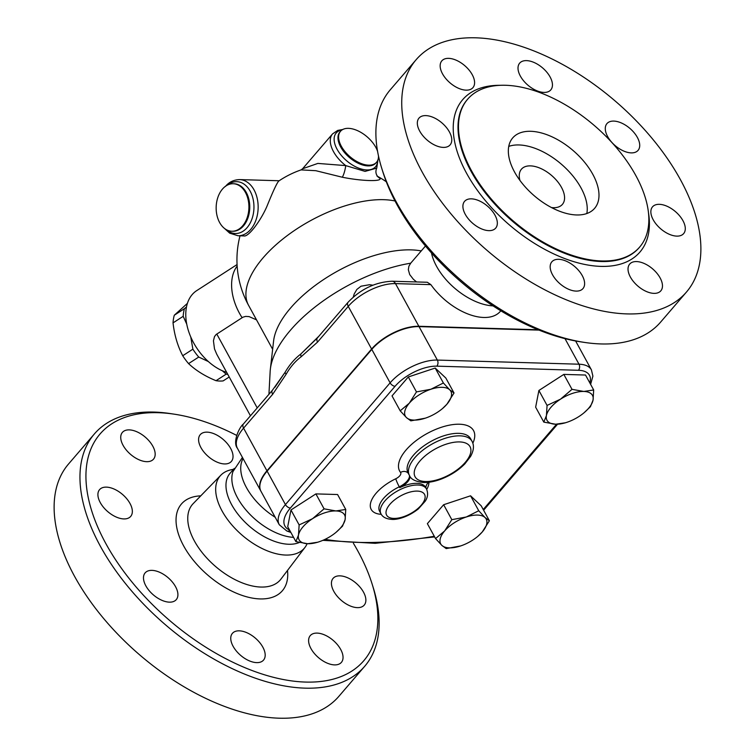 <?xml version="1.0" encoding="UTF-8"?>
<svg xmlns="http://www.w3.org/2000/svg" width="756" height="756" viewBox="0 0 756 756"><rect width="100%" height="100%" fill="white"/><g stroke="black" fill="none" stroke-linecap="round" stroke-linejoin="round"><path stroke-width="1.13" d="M484.483 203.808A20.525 11.331 -139.3 0 1 495.681 228.123A20.525 11.331 -139.3 0 1 472.736 223.332A20.525 11.331 -139.3 0 1 464.562 201.361A20.525 11.331 -139.3 0 1 484.483 203.808M449.414 131.941A20.525 11.331 -139.3 0 1 450.113 144.887A20.525 11.331 -139.3 0 1 427.168 140.096A20.525 11.331 -139.3 0 1 418.985 118.125A20.525 11.331 -139.3 0 1 433.802 117.652A20.525 11.331 -139.3 0 1 449.414 131.941M474.04 85.797A20.525 11.331 -139.3 0 1 472.944 87.63A20.525 11.331 -139.3 0 1 449.99 82.839A20.525 11.331 -139.3 0 1 441.816 60.867A20.525 11.331 -139.3 0 1 463.277 64.449A20.525 11.331 -139.3 0 1 474.04 85.797M543.933 92.421A20.525 11.331 -139.3 0 1 523.587 80.788A20.525 11.331 -139.3 0 1 519.665 63.145A20.525 11.331 -139.3 0 1 542.619 67.927A20.525 11.331 -139.3 0 1 550.793 89.898A20.525 11.331 -139.3 0 1 543.933 92.421M618.143 147.921A20.525 11.331 -139.3 0 1 606.945 123.606A20.525 11.331 -139.3 0 1 629.89 128.397A20.525 11.331 -139.3 0 1 638.064 150.368A20.525 11.331 -139.3 0 1 618.143 147.921M653.212 219.788A20.525 11.331 -139.3 0 1 652.513 206.842A20.525 11.331 -139.3 0 1 675.458 211.633A20.525 11.331 -139.3 0 1 683.641 233.604A20.525 11.331 -139.3 0 1 668.814 234.067A20.525 11.331 -139.3 0 1 653.212 219.788M628.586 265.923A20.525 11.331 -139.3 0 1 629.682 264.09A20.525 11.331 -139.3 0 1 652.636 268.881A20.525 11.331 -139.3 0 1 660.81 290.852A20.525 11.331 -139.3 0 1 639.349 287.28A20.525 11.331 -139.3 0 1 628.586 265.923M558.693 259.308A20.525 11.331 -139.3 0 1 579.039 270.931A20.525 11.331 -139.3 0 1 582.961 288.584A20.525 11.331 -139.3 0 1 560.007 283.793A20.525 11.331 -139.3 0 1 551.833 261.822A20.525 11.331 -139.3 0 1 558.693 259.308M416.169 59.667L390.332 89.718A178.227 98.393 40.7 0 0 381.742 168.276A178.227 98.393 40.7 0 0 584.275 342.383A178.227 98.393 40.7 0 0 601.048 343.942A178.227 98.393 40.7 0 0 660.621 322.103L686.457 292.052A178.227 98.393 40.7 0 0 615.45 101.247A178.227 98.393 40.7 0 0 416.159 59.677A178.227 98.393 40.7 0 0 450.207 212.937A178.227 98.393 40.7 0 0 626.885 313.901A178.227 98.393 40.7 0 0 686.457 292.052M584.284 342.392L580.513 341.816A173.908 96.012 -139.3 0 1 382.876 171.924M601.757 260.971A113.419 62.616 40.7 0 0 639.661 247.07A113.419 62.616 40.7 0 0 594.481 125.647A113.419 62.616 40.7 0 0 467.652 99.197A113.419 62.616 40.7 0 0 489.321 196.721A113.419 62.616 40.7 0 0 601.757 260.971M431.506 252.995A49.688 27.433 40.7 0 0 493.016 305.878M551.502 207.56A27.008 14.912 40.7 0 0 553.364 207.702A27.008 14.912 40.7 0 0 562.398 204.394A27.008 14.912 40.7 0 0 551.634 175.486A27.008 14.912 40.7 0 0 521.442 169.183A27.008 14.912 40.7 0 0 519.948 180.429M586.826 213.523A54.007 29.815 40.7 0 0 561.358 164.184A54.007 29.815 40.7 0 0 508.75 146.39M576.563 214.959A54.007 29.815 40.7 0 0 594.613 208.344A54.007 29.815 40.7 0 0 573.095 150.52A54.007 29.815 40.7 0 0 512.71 137.923A54.007 29.815 40.7 0 0 523.02 184.36A54.007 29.815 40.7 0 0 576.563 214.959M156.341 597.193A20.525 11.331 -139.3 0 1 145.133 572.887A20.525 11.331 -139.3 0 1 168.078 577.669A20.525 11.331 -139.3 0 1 176.261 599.64A20.525 11.331 -139.3 0 1 156.341 597.193M100.264 502.589A20.525 11.331 -139.3 0 1 99.565 489.642A20.525 11.331 -139.3 0 1 122.51 494.433A20.525 11.331 -139.3 0 1 130.694 516.405A20.525 11.331 -139.3 0 1 115.876 516.877A20.525 11.331 -139.3 0 1 100.264 502.589M121.291 434.227A20.525 11.331 -139.3 0 1 122.396 432.394A20.525 11.331 -139.3 0 1 145.35 437.195A20.525 11.331 -139.3 0 1 153.506 459.166A20.525 11.331 -139.3 0 1 132.045 455.575A20.525 11.331 -139.3 0 1 121.291 434.227M207.106 432.149A20.525 11.331 -139.3 0 1 227.452 443.772A20.525 11.331 -139.3 0 1 231.374 461.425A20.525 11.331 -139.3 0 1 208.42 456.633A20.525 11.331 -139.3 0 1 200.245 434.662A20.525 11.331 -139.3 0 1 207.106 432.149M363.523 592.175A20.525 11.331 -139.3 0 1 364.212 605.121A20.525 11.331 -139.3 0 1 341.268 600.34A20.525 11.331 -139.3 0 1 333.094 578.368A20.525 11.331 -139.3 0 1 347.911 577.896A20.525 11.331 -139.3 0 1 363.523 592.175M342.487 660.546A20.525 11.331 -139.3 0 1 341.391 662.379A20.525 11.331 -139.3 0 1 318.427 657.578A20.525 11.331 -139.3 0 1 310.272 635.607A20.525 11.331 -139.3 0 1 331.733 639.198A20.525 11.331 -139.3 0 1 342.487 660.546M256.671 662.625A20.525 11.331 -139.3 0 1 236.326 650.992A20.525 11.331 -139.3 0 1 232.413 633.348A20.525 11.331 -139.3 0 1 255.358 638.13A20.525 11.331 -139.3 0 1 263.532 660.101A20.525 11.331 -139.3 0 1 256.671 662.625M331.024 536.004A25.921 12.172 151.3 0 0 336.051 532.318A25.921 12.172 151.3 0 0 345.114 519.618A25.921 12.172 151.3 0 0 335.9 510.943A25.921 12.172 151.3 0 0 312.587 518.663A25.921 12.172 151.3 0 0 298.497 535.059A25.921 12.172 151.3 0 0 307.711 543.725A25.921 12.172 151.3 0 0 318.323 542.024A25.921 12.172 151.3 0 0 331.024 536.004M317.577 542.25L307.711 543.725L295.889 541.617L298.497 535.059L299.14 524.91L312.587 518.663L324.078 508.835L335.9 510.943L345.757 509.468L345.114 519.618L342.506 526.176L336.165 532.215M425.278 418.181L410.839 420.846L406.501 417.633L400.198 410.829L409.317 403.165L416.471 391.91L430.911 389.245L443.385 382.99L449.688 389.794A25.921 12.172 151.3 0 0 430.911 389.245A25.921 12.172 151.3 0 0 409.317 403.165A25.921 12.172 151.3 0 0 406.501 417.633A25.921 12.172 151.3 0 0 424.617 418.389A25.921 12.172 151.3 0 0 425.278 418.181A25.921 12.172 151.3 0 0 442.336 408.694A25.921 12.172 151.3 0 0 446.872 404.262A25.921 12.172 151.3 0 0 449.688 389.794L454.025 392.997L446.872 404.262L442.506 408.552M174.504 414.212L170.733 413.636A178.227 98.393 40.7 0 0 94.396 433.925A178.227 98.393 40.7 0 0 128.425 587.185A178.227 98.393 40.7 0 0 305.112 688.149A178.227 98.393 40.7 0 0 364.685 666.31A178.227 98.393 40.7 0 0 373.294 587.799L372.16 584.152A173.908 96.012 -139.3 0 1 305.632 682.073A173.908 96.012 -139.3 0 1 101.54 535.267A173.908 96.012 -139.3 0 1 174.504 414.212A173.908 96.012 -139.3 0 1 236.637 435.38M353.392 543.262A173.908 96.012 -139.3 0 1 372.16 584.152M94.396 433.925L68.56 463.976A178.227 98.393 40.7 0 0 102.589 617.236A178.227 98.393 40.7 0 0 279.276 718.2A178.227 98.393 40.7 0 0 338.849 696.361L364.685 666.31M233.547 469.24L230.996 469.807A55.471 30.618 40.7 0 0 220.875 475.165A55.471 30.618 40.7 0 0 230.183 522.925A55.471 30.618 40.7 0 0 285.749 555.055A55.471 30.618 40.7 0 0 304.942 547.448A55.471 30.618 40.7 0 0 307.106 543.706M243.063 458.599A49.688 27.433 40.7 0 0 275.193 517.265M242.43 457.427L232.98 471.555A49.688 27.433 40.7 0 0 248.233 512.559A49.688 27.433 40.7 0 0 293.564 537.374M234.303 468.37L229.994 473.369A49.688 27.433 40.7 0 0 239.482 516.102A49.688 27.433 40.7 0 0 288.735 544.254A49.688 27.433 40.7 0 0 299.272 542.515M421.253 250.926A95.058 44.623 151.3 0 0 329.899 275.553A95.058 44.623 151.3 0 0 273.596 340.965L270.355 369.193A112.342 52.74 151.3 0 0 270.157 371.451L268.938 394.292M187.412 303.364L174.305 315.214A44.831 29.352 57.1 0 0 173.039 322.878C174.409 335.031 177.632 345.983 182.725 355.736A44.831 29.352 57.1 0 0 188.575 363.608C195.87 370.506 205.018 376.195 216.027 380.693A44.831 29.352 57.1 0 0 219.665 381.043A44.831 29.352 57.1 0 0 223.152 380.901L229.21 376.989M186.741 324.144L183.188 316.32A44.831 29.352 -122.9 0 1 184.455 308.656L186.486 306.955M208.354 361.548L198.733 357.049A44.831 29.352 -122.9 0 1 192.874 349.178L190.767 336.978M227.764 374.343A44.831 29.352 -122.9 0 1 226.186 374.135L222.273 370.724M192.874 349.178L182.725 355.736M183.188 316.32L173.039 322.878M198.733 357.049L188.575 363.608M226.186 374.135L216.027 380.693M184.455 308.656L174.305 315.214M565.507 422.755L555.641 424.229A25.921 12.172 151.3 0 0 566.253 422.519A25.921 12.172 151.3 0 0 578.954 416.509A25.921 12.172 151.3 0 0 583.982 412.823A25.921 12.172 151.3 0 0 593.044 400.122L590.436 406.681L584.095 412.719M543.819 422.122L546.427 415.564A25.921 12.172 151.3 0 0 555.641 424.229L543.819 422.122L535.645 407.182L538.896 390.474L547.07 405.414L560.517 399.168A25.921 12.172 151.3 0 0 546.427 415.564L547.07 405.414M583.83 391.447L593.687 389.973L593.044 400.122A25.921 12.172 151.3 0 0 583.83 391.447A25.921 12.172 151.3 0 0 560.517 399.168L572.008 389.34L583.83 391.447M441.854 545.388L435.55 538.584L444.67 530.92A25.921 12.172 151.3 0 0 441.854 545.388A25.921 12.172 151.3 0 0 459.969 546.153L459.96 546.153A25.921 12.172 151.3 0 0 460.631 545.936L446.191 548.601L441.854 545.388M451.823 519.665L466.263 517A25.921 12.172 151.3 0 0 444.67 530.92L451.823 519.665L443.64 504.724L470.563 495.804L478.737 510.744L485.04 517.548A25.921 12.172 151.3 0 0 466.263 517L478.737 510.744M460.631 545.936A25.921 12.172 151.3 0 0 477.688 536.448A25.921 12.172 151.3 0 0 482.224 532.016L477.849 536.306M489.378 520.761L482.224 532.016A25.921 12.172 151.3 0 0 485.04 517.548L489.378 520.761L481.203 505.821L470.563 495.804M538.896 390.474L563.825 374.4L585.513 375.033L593.687 389.973M563.825 374.4L572.008 389.34M443.64 504.724L427.367 523.653L435.55 538.584M299.14 524.91L290.965 509.969L287.715 526.677L295.889 541.617M290.965 509.969L315.895 493.895L324.078 508.835M315.895 493.895L337.582 494.528L345.757 509.468M400.198 410.829L392.024 395.898L408.297 376.97L416.471 391.91M408.297 376.97L435.21 368.049L443.385 382.99M435.21 368.049L445.851 378.066L454.025 392.997M260.886 491.126A40.219 18.881 -28.7 0 1 260.792 490.965A40.219 18.881 -28.7 0 1 266.934 470.799L371.612 349.045A37.252 17.492 -28.7 0 1 418.852 326.28L538.178 329.758M425.93 487.97A12.965 6.086 -28.7 0 1 428.406 482.3M426.478 488.962A25.921 12.172 151.3 0 0 397.892 490.738A25.921 12.172 151.3 0 0 381.005 513.863C382.649 517.151 386.278 518.994 391.873 519.391C396.73 519.854 407.673 517.406 418.37 508.892L425.259 501.143C427.858 497.24 428.274 493.177 426.478 488.962L425.562 487.289A25.921 12.172 151.3 0 0 399.744 487.648L399.291 486.807A12.965 6.086 151.3 0 0 409.44 475.458M267.114 471.139A40.219 18.881 151.3 0 0 260.971 491.296L279.295 524.758A40.219 18.881 151.3 0 1 285.437 504.602A4.319 2.381 40.7 0 0 290.399 508.032L395.076 386.278A32.933 15.46 -28.7 0 1 436.836 366.159L578.482 370.289A4.319 2.977 -88.3 0 0 578.992 364.203L437.355 360.073A37.252 17.492 151.3 0 0 390.115 382.848L285.437 504.602L267.114 471.139L371.801 349.385L390.115 382.848A4.319 2.381 -139.3 0 0 395.076 386.278M409.875 476.195A12.965 6.086 -28.7 0 1 399.744 487.648M539.056 330.117L419.032 326.611A37.252 17.492 151.3 0 0 371.801 349.385M301.096 169.892L315.81 170.695L342.288 177.225A8.637 1.729 103.6 0 0 345.728 165.602L317.841 163.419L302.598 168.749L301.096 169.892A95.058 95.058 0 0 0 278.822 180.996C277.083 182.621 273.218 190.824 267.227 205.632C261.661 219.164 248.705 237.318 243.886 235.919L237.979 235.749L229.692 233.16L224.541 228.482M222.462 189.085A23.767 16.377 91.7 0 1 233.226 183.736A23.767 16.377 91.7 0 1 248.904 207.966A23.767 16.377 91.7 0 1 231.846 231.241A23.767 16.377 91.7 0 1 216.934 215.243A23.767 16.377 91.7 0 1 222.462 189.085M376.951 176.025L377.754 176.517L377.206 175.893A8.637 8.363 144.9 0 0 379.918 178.321L377.65 176.422M342.288 177.225C361.699 181.147 382.328 181.761 379.918 178.321M377.206 175.893C375.666 173.464 375.515 170.875 376.743 168.106L365.053 171.385L345.728 165.602A28.085 15.507 -139.3 0 1 332.545 133.916L302.617 168.73M378.472 155.944A23.767 13.117 -139.3 0 1 376.564 162.247A23.767 13.117 -139.3 0 1 349.99 156.709A23.767 13.117 -139.3 0 1 340.521 131.27A23.767 13.117 -139.3 0 1 348.469 128.35A23.767 13.117 -139.3 0 1 377.584 151.389M256.511 319.845L249.083 316.603L245.624 316.405L242.941 317.189L216.112 334.521L214.524 336.543L213.438 340.786L214.496 348.903L216.726 354.186L250.453 415.791M318.956 336.118L300.784 354.054C294.717 358.684 289.472 364.779 285.069 372.33L274.9 387.261M353.298 297.032L354.186 293.99L356.851 289.444L361.009 286.212L369.514 284.71L372.859 285.192M416.565 281.95L413.39 279.295L409.714 274.589L408.334 269.722L408.901 266.197L410.706 263.192A112.342 52.74 151.3 0 0 270.355 369.193M272.425 390.238A6.483 3.582 -139.3 0 1 272.434 390.228L243.356 424.05A6.483 3.582 40.7 0 0 243.574 428.132L272.642 394.33A6.483 3.582 -139.3 0 1 272.425 390.238L285.069 372.33A6.483 2.901 -149.9 0 0 286.118 374.258C290.332 366.972 295.35 361.132 301.162 356.756L317.577 342.062L348.251 306.378A6.483 3.582 -139.3 0 1 348.034 302.296L317.359 337.979A6.483 3.582 40.7 0 0 317.577 342.062M301.162 356.756A6.483 4.111 53 0 1 300.784 354.054L317.359 337.979M500.822 310.801L500.33 311.377A49.688 27.433 -139.3 0 1 483.717 317.473A49.688 27.433 -139.3 0 1 430.873 284.643L427.31 282.262L392.156 281.232C375.439 282.016 360.735 289.038 348.034 302.296M410.706 263.192L425.467 246.012M226.696 372.396A47.524 31.119 -122.9 0 1 189.378 333.5A47.524 31.119 -122.9 0 1 196.702 290.635L237.063 264.553M467.425 99.461A113.419 62.616 40.7 0 0 467.189 99.735A113.419 62.616 40.7 0 0 488.848 197.269A113.419 62.616 40.7 0 0 601.285 261.519A113.419 62.616 40.7 0 0 639.198 247.618L639.661 247.07M648.468 212.616A116.878 64.525 -139.3 0 1 600.869 266.377A116.878 64.525 -139.3 0 1 467.047 174.116A116.878 64.525 -139.3 0 1 500.406 85.315M409.469 475.505L408.089 472.991A35.645 16.736 -28.7 0 1 431.326 441.202A35.645 16.736 -28.7 0 1 470.629 438.754L471.999 441.268A35.645 16.736 151.3 0 0 432.697 443.706A35.645 16.736 151.3 0 0 409.469 475.505C410.933 479.332 415.63 481.666 423.577 482.508C429.143 482.621 435.182 481.411 441.702 478.888C450.822 475.259 458.533 470.26 464.864 463.872L470.601 456.416C473.823 450.453 474.286 445.407 471.999 441.268M436.836 366.159A4.319 2.977 -88.3 0 0 437.355 360.073L419.032 326.611M200.737 495.86A66.537 36.732 40.7 0 0 184.587 547.58A66.537 36.732 40.7 0 0 260.102 598.922A66.537 36.732 40.7 0 0 287.497 570.459M304.942 547.448L280.939 579.105A57.91 31.969 -139.3 0 1 260.905 587.053A57.91 31.969 -139.3 0 1 202.891 553.505A57.91 31.969 -139.3 0 1 193.167 503.647L220.875 475.165M395.029 200.983A95.058 44.623 151.3 0 0 290.691 233.094A95.058 44.623 151.3 0 0 248.62 305.433L272.642 349.3M472.84 443.205A42.128 19.779 151.3 0 0 436.354 429.125A42.128 19.779 151.3 0 0 400.548 472.424A6.483 5.708 141.5 0 1 408.221 473.237M400.548 472.424A6.483 3.043 -28.7 0 1 395.775 478.765A6.483 0.69 -115.5 0 0 399.291 486.807A25.921 12.172 -28.7 0 0 379.625 511.349L381.005 513.863M395.775 478.765A32.404 15.215 151.3 0 0 371.347 500.689A32.404 15.215 151.3 0 0 381.279 514.335M426.734 489.453A32.404 15.215 151.3 0 0 428.964 482.233M289.548 530.032A35.901 16.849 -28.7 0 1 290.399 508.032M434.275 536.269A362.937 170.393 -28.7 0 1 325.023 539.359M556.539 424.239L483.226 509.516M578.482 370.289A32.933 15.46 -28.7 0 1 589.793 382.857M393.829 518.418A21.603 10.14 -28.7 0 1 397.892 497.533A21.603 10.14 -28.7 0 1 424.995 498.327A21.603 10.14 -28.7 0 1 393.829 518.418M425.534 481.534A31.327 14.704 -28.7 0 1 431.43 451.256A31.327 14.704 -28.7 0 1 470.733 452.4A31.327 14.704 -28.7 0 1 425.534 481.534M279.295 524.758L286.826 530.986A4.319 3.544 -69.2 0 0 289.831 530.561M590.616 384.36L592.893 376.119L591.419 369.873A37.252 17.492 151.3 0 0 578.992 364.203L565.006 338.65M279.181 180.75L239.614 179.597A28.085 19.354 91.7 0 1 258.136 208.24A28.085 19.354 91.7 0 1 237.979 235.749M233.226 183.736L234.067 183.765A23.767 16.377 91.7 0 1 249.745 207.994A23.767 16.377 91.7 0 1 232.678 231.27L231.846 231.241M227.792 184.908A25.921 17.86 91.7 0 1 250.245 191.325A25.921 17.86 91.7 0 1 249.272 224.655A25.921 17.86 91.7 0 1 226.479 229.758M377.641 160.593A25.921 14.307 -139.3 0 1 346.55 160.707A25.921 14.307 -139.3 0 1 342.005 129.956M376.564 162.247L375.93 162.984A23.767 13.117 -139.3 0 1 349.357 157.437A23.767 13.117 -139.3 0 1 339.888 131.998L340.521 131.27M237.157 266.046A47.524 31.119 57.1 0 0 242.09 317.671M272.642 394.33L286.118 374.258M371.612 349.045L348.251 306.378A37.252 17.492 -28.7 0 1 395.492 283.613A6.483 4.47 -88.3 0 0 392.156 281.232M418.852 326.28L395.492 283.613L430.873 284.643M260.792 490.965L237.431 448.299A40.219 18.881 -28.7 0 1 243.574 428.132L266.934 470.799M257.22 407.919L216.774 334.029M381.723 168.229L382.857 171.877M467.662 99.187L467.189 99.735M566.253 422.519L564.921 422.944M318.323 542.024L316.991 542.439M286.826 530.986L290.88 532.46M322.859 540.342L375.222 543.318L434.634 536.921M557.55 424.229L483.613 510.224M575.609 340.975L591.419 369.873M239.614 179.597C233.736 179.786 229.011 182.073 225.439 186.448M342.77 129.493L337.696 130.41L332.545 133.916M376.743 168.115L377.972 159.771M386.316 181.771A95.058 95.058 0 0 0 377.613 176.384M240.021 235.806A95.058 95.058 0 0 0 248.62 305.433M237.431 448.299C232.328 442.26 239.283 427.121 243.356 424.05"/></g></svg>
